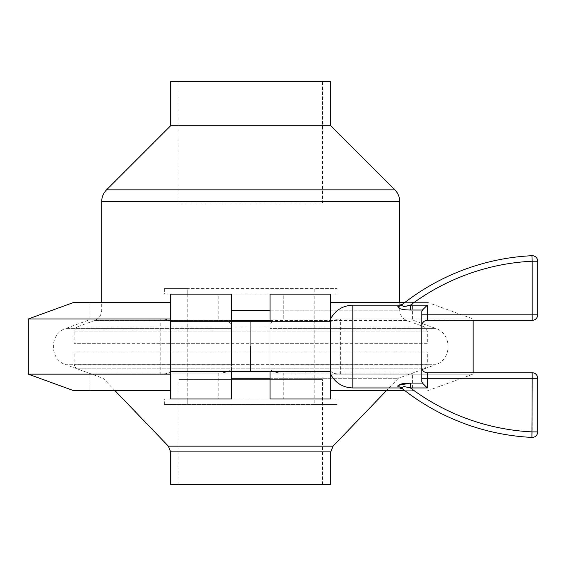 <?xml version="1.0" encoding="UTF-8"?>
<svg xmlns="http://www.w3.org/2000/svg" width="566" height="566" viewBox="0 0 566 566"><rect width="100%" height="100%" fill="white"/><g stroke="black" fill="none" stroke-linecap="round" stroke-linejoin="round"><path stroke-width="0.42" stroke-dasharray="2.83 2.12" d="M427.323 343.711L74.111 343.711L427.323 343.711L427.323 331.068L74.111 331.068L77.011 326.922L424.415 326.922L77.011 326.922L94.437 320.582L406.989 320.582L424.415 326.922L427.323 331.068L74.111 331.068L74.111 343.711M399.723 302.407L399.723 310.21L231.395 310.21M170.691 125.709L330.742 125.709M170.691 81.561L330.742 81.561M322.457 81.561L178.969 81.561L322.457 81.561L322.457 202.975L178.969 202.975L322.457 202.975M270.032 320.582L406.989 320.582C402.398 318.644 399.978 315.184 399.723 310.21L270.032 310.21M74.111 351.988L427.323 351.988L74.111 351.988L74.111 364.624L427.323 364.624L424.415 368.77L77.011 368.77L424.415 368.77L398.344 378.265L231.395 378.265M178.969 379.581L322.457 379.581L178.969 379.581L178.969 484.439L322.457 484.439L178.969 484.439M330.742 484.439L170.691 484.439M115.054 390.71L103.083 378.265L77.011 368.77C76.523 369.393 75.554 368.006 74.111 364.624L427.323 364.624L427.323 351.988M270.032 378.265L398.344 378.265L386.38 390.71M330.742 346.555L330.742 371.395L330.742 346.555M250.717 321.721L250.717 371.395L250.717 321.721M231.395 321.721L170.691 321.721L170.691 371.395L170.691 321.721L231.395 321.721L231.395 371.395L170.691 371.395L231.395 371.395M537.7 431.9L532.182 431.9L531.913 437.412A5.519 5.519 0 0 0 537.7 431.9L537.7 378.293A5.519 5.519 0 0 0 532.182 372.775L427.323 372.775L427.323 378.293L532.182 378.293L532.182 431.9A220.761 220.761 0 0 1 410.435 387.951L427.323 387.951L422.448 383.083L410.435 383.083L410.435 387.951L403.975 386.528L401.301 387.844C403.452 389.557 403.452 389.557 401.301 387.844A5.519 5.151 -51.2 0 0 397.848 386.79L397.94 385.404M421.804 314.823L421.804 325.86L421.804 314.823L427.323 314.823L427.323 320.342L532.182 320.342A5.519 5.519 0 0 0 537.7 314.823L537.7 261.216A5.519 5.519 0 0 0 531.913 255.705A5.519 5.519 0 0 1 537.7 261.216L532.182 261.216L532.182 314.823L427.323 314.823L427.323 305.166L410.435 305.166L410.435 310.034L422.448 310.034L421.804 311.541L421.804 381.569M283.255 319.974L412.423 319.974L270.032 319.974L270.032 294.129L330.742 294.129L314.18 294.129L314.18 404.506L337.088 404.506L164.338 404.506L314.18 404.506L314.18 398.988L187.247 398.988L337.088 398.988L270.032 398.988L270.032 373.143L412.423 373.143L435.587 364.709L270.032 364.709L270.032 325.061C270.435 322.019 274.843 320.328 283.255 319.974L283.255 294.129L330.742 294.129L330.742 302.407L412.423 302.407L330.742 302.407L330.742 398.988L283.255 398.988L283.255 373.143L412.423 373.143L412.423 390.71L330.742 390.71L412.423 390.71M218.172 319.974L89.011 319.974L231.395 319.974L231.395 294.129L187.247 294.129L187.247 398.988L164.338 398.988L231.395 398.988L231.395 373.143L89.011 373.143L65.847 364.709L231.395 364.709L231.395 325.061C230.992 322.019 226.584 320.328 218.172 319.974L218.172 294.129L170.691 294.129L170.691 302.407L89.011 302.407L170.691 302.407L170.691 370.383C170.5 372.711 167.211 373.97 160.822 374.154L160.822 318.962C167.196 319.139 170.479 320.398 170.691 322.733M187.247 398.988L187.247 404.506L187.247 398.988L231.395 398.988L231.395 294.129L170.691 294.129L170.691 398.988L218.172 398.988L218.172 373.143L89.011 373.143L89.011 390.71L170.691 390.71L89.011 390.71M73.792 390.71L170.691 390.71L170.691 398.988L170.691 294.129L187.247 294.129L164.338 294.129L314.18 294.129L270.032 294.129L270.032 325.061M218.172 373.143C226.577 372.796 230.985 371.098 231.395 368.056L231.395 398.988L218.172 398.988M231.395 368.056L231.395 373.143M218.172 294.129L231.395 294.129L231.395 325.061M231.395 319.974L231.395 364.709L65.847 364.709C49.214 359.686 49.221 333.431 65.847 328.407L231.395 328.407L65.847 328.407L89.011 319.974L89.011 302.407M73.792 302.407L170.691 302.407M28.3 318.962L160.822 318.962M28.3 374.154L160.822 374.154M170.691 370.383L170.691 390.71M314.18 398.988L270.032 398.988L270.032 294.129L187.247 294.129L187.247 288.61L164.338 288.61L314.18 288.61L187.247 288.61L187.247 294.129M404.945 390.71L330.742 390.71L330.742 398.988L330.742 294.129L330.742 302.407L427.641 302.407L473.126 318.962L340.605 318.962C334.237 319.139 330.947 320.398 330.742 322.733M270.032 321.721L330.742 321.721L270.032 321.721L270.032 371.395L330.742 371.395L330.742 318.623L330.742 374.494L330.742 371.395L270.032 371.395M283.255 373.143C274.857 372.796 270.449 371.098 270.032 368.056L270.032 373.143M270.032 368.056L270.032 398.988L283.255 398.988M270.032 319.974L270.032 364.709L435.587 364.709C452.206 359.686 452.213 333.431 435.587 328.407L270.032 328.407L435.587 328.407L412.423 319.974L412.423 302.407M404.945 302.407L427.641 302.407M427.641 390.71L473.126 374.154L330.742 374.154L330.742 318.962L473.126 318.962L473.126 320.342M473.126 372.775L473.126 374.154L340.605 374.154L340.605 318.962M330.742 370.383C330.926 372.711 334.216 373.97 340.605 374.154M283.255 294.129L337.088 294.129L314.18 294.129L314.18 288.61L337.088 288.61L314.18 288.61L314.18 294.129M397.848 306.326C400.042 304.784 400.042 304.784 397.848 306.326A5.519 5.151 -128.8 0 0 401.301 305.265C403.445 303.56 403.445 303.56 401.301 305.265L406.459 306.178M422.448 310.034L427.323 305.166M231.395 320.582L94.437 320.582C99.029 318.644 101.456 315.184 101.703 310.21L101.703 302.407M101.703 201.553L399.723 201.553M394.877 189.851L106.549 189.851M170.691 451.901L330.742 451.901M333.049 446.164L168.378 446.164M427.323 387.951L427.323 378.293L421.804 378.293M410.435 305.166A220.761 220.761 0 0 1 532.182 261.216L531.913 255.705M352.816 305.166L352.816 387.951M532.182 372.775A5.519 5.519 0 0 1 537.7 378.293L532.182 378.293L532.182 372.775M532.182 320.342L532.182 314.823L537.7 314.823M178.969 81.561L178.969 202.975M322.457 484.439L322.457 379.581M164.338 404.506L164.338 398.988M337.088 404.506L337.088 398.988M164.338 288.61L164.338 294.129M337.088 288.61L337.088 294.129"/><path stroke-width="0.85" d="M330.742 125.709L170.691 125.709L170.691 81.561L330.742 81.561L330.742 125.709L394.877 189.851C398.04 193.105 399.66 197.01 399.723 201.553L399.723 302.407M399.723 201.553L101.703 201.553C101.767 197.01 103.387 193.105 106.549 189.851L394.877 189.851M170.691 484.439L330.742 484.439L330.742 451.901L170.691 451.901L170.691 484.439M170.691 451.901L168.378 446.164L115.054 390.71M231.395 378.265L270.032 378.265M250.717 346.555L250.717 371.395L250.717 346.555M170.691 371.395L231.395 371.395L231.395 398.988L170.691 398.988L170.691 294.129L231.395 294.129L231.395 321.721L170.691 321.721M421.804 378.293L427.323 378.293L427.323 372.775A5.519 5.519 0 0 1 421.804 367.256A5.519 5.519 0 0 0 427.323 372.775L532.182 372.775A5.519 5.519 0 0 1 537.7 378.293L537.7 431.9A5.519 5.519 0 0 1 531.913 437.412A226.28 226.28 0 0 1 401.301 387.844C403.452 389.557 403.452 389.557 401.301 387.844A226.28 226.28 0 0 0 531.913 437.412A226.28 226.28 0 0 1 401.301 387.844A226.28 226.28 0 0 0 531.913 437.412L532.182 378.293L427.323 378.293L427.323 387.951L410.435 387.951L403.983 386.528L401.301 387.844A5.519 5.151 128.8 0 0 397.848 386.79C400.042 388.333 400.042 388.333 397.848 386.79C400.042 388.333 400.042 388.333 397.848 386.79C397.919 384.441 402.115 383.203 410.435 383.083L397.94 385.404M531.913 255.705L532.182 261.216L537.7 261.216A5.519 5.519 0 0 0 531.913 255.705A226.28 226.28 0 0 0 401.301 305.265A226.28 226.28 0 0 1 531.913 255.705A226.28 226.28 0 0 0 401.301 305.265C403.445 303.56 403.445 303.56 401.301 305.265A226.28 226.28 0 0 1 531.913 255.705A5.519 5.519 0 0 1 537.7 261.216L537.7 314.823A5.519 5.519 0 0 1 532.182 320.342L427.323 320.342A5.519 5.519 0 0 0 421.804 325.86A5.519 5.519 0 0 1 427.323 320.342L427.323 314.823L532.182 314.823L532.182 261.216A220.761 220.761 0 0 0 410.435 305.166L406.459 306.178M170.691 390.71L73.792 390.71L28.3 374.154L28.3 318.962L170.691 318.962M170.691 302.407L73.792 302.407L28.3 318.962M170.691 374.154L28.3 374.154M421.804 381.569L422.448 383.083L421.804 381.569L421.804 311.541L422.448 310.034L410.435 310.034C402.115 309.906 397.919 308.675 397.848 306.326C400.042 304.784 400.042 304.784 397.848 306.326C397.919 308.675 402.115 309.906 410.435 310.034L410.435 305.166L427.323 305.166L422.448 310.034M270.032 321.721L270.032 294.129L330.742 294.129L330.742 321.721L231.395 321.721M270.032 371.395L330.742 371.395L330.742 398.988L270.032 398.988L270.032 371.395L231.395 371.395M330.742 374.154L330.742 390.71L404.945 390.71M330.742 318.962L330.742 302.407L404.945 302.407M330.742 371.395L330.742 321.721M402.511 304.303L399.504 305.166L352.816 305.166C342.946 305.534 335.588 310.019 330.742 318.623M397.848 306.326A5.519 5.151 51.2 0 0 401.301 305.265L403.975 306.581L410.435 305.166M427.323 387.951L422.448 383.083L410.435 383.083L410.435 387.951A220.761 220.761 0 0 0 532.182 431.9L537.7 431.9M270.032 320.582L231.395 320.582M231.395 310.21L270.032 310.21M168.378 446.164L333.049 446.164L386.38 390.71M427.323 305.166L427.323 314.823L421.804 314.823M402.815 389.054L399.504 387.951L352.816 387.951L352.816 305.166M532.182 372.775L532.182 378.293L537.7 378.293A5.519 5.519 0 0 0 532.182 372.775M537.7 314.823L532.182 314.823L532.182 320.342M421.804 325.86A5.519 5.519 0 0 1 427.323 320.342M427.323 372.775A5.519 5.519 0 0 1 421.804 367.256M101.703 201.553L101.703 302.407M170.691 125.709L106.549 189.851M330.742 451.901L333.049 446.164M473.126 372.775L473.126 320.342M352.816 387.951C342.946 387.583 335.588 383.097 330.742 374.494"/></g></svg>
